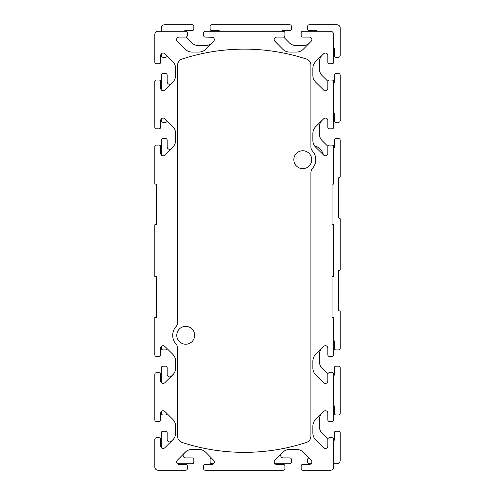 <?xml version="1.0" encoding="UTF-8"?>
<svg xmlns="http://www.w3.org/2000/svg" width="495" height="495" viewBox="0 0 495 495"><rect width="100%" height="100%" fill="white"/><g stroke="black" fill="none" stroke-linecap="round" stroke-linejoin="round"><path stroke-width="0.74" d="M212.708 37.249L205.227 37.106A1.627 1.627 0 0 1 203.6 35.479L203.6 32.88A1.627 1.627 0 0 1 205.227 31.253L220.052 31.253A2.438 2.438 0 0 0 218.394 30.603L211.73 30.603A1.627 1.627 0 0 1 210.103 28.976L210.103 26.377A1.627 1.627 0 0 1 211.73 24.75L289.773 24.75A1.627 1.627 0 0 1 291.4 26.377L291.4 28.976A1.627 1.627 0 0 1 289.773 30.603L283.109 30.603A2.438 2.438 0 0 0 281.451 31.253L283.27 31.253A1.627 1.627 0 0 1 284.897 32.88L284.897 35.479A1.627 1.627 0 0 1 283.27 37.106L276.606 37.106A2.438 2.438 0 0 0 274.867 41.258L282.682 49.166A9.758 9.758 0 0 0 289.618 52.068L296.431 52.068A9.758 9.758 0 0 0 303.367 49.166L311.182 41.258A2.438 2.438 0 0 0 309.449 37.106L302.779 37.106A1.627 1.627 0 0 1 301.158 35.479L301.158 32.88A1.627 1.627 0 0 1 302.779 31.253L317.611 31.253A2.438 2.438 0 0 0 315.952 30.603L309.282 30.603A1.627 1.627 0 0 1 307.661 28.976L307.661 26.377A1.627 1.627 0 0 1 309.282 24.75L336.928 24.75A3.255 3.255 0 0 1 340.176 28.005L340.176 55.644A1.627 1.627 0 0 1 338.549 57.265L335.95 57.265A1.627 1.627 0 0 1 334.323 55.644L334.323 48.974A2.438 2.438 0 0 0 333.673 47.316L333.673 62.147A1.627 1.627 0 0 1 332.046 63.775L329.447 63.775A1.627 1.627 0 0 1 327.82 62.147L327.82 55.477A2.438 2.438 0 0 0 323.668 53.745L315.76 61.559A9.758 9.758 0 0 0 312.865 68.496L312.865 75.308A9.758 9.758 0 0 0 315.76 82.244L323.668 90.059A2.438 2.438 0 0 0 327.82 88.32L327.82 81.656A1.627 1.627 0 0 1 329.447 80.029L332.046 80.029A1.627 1.627 0 0 1 333.673 81.656L333.673 83.476A2.438 2.438 0 0 0 334.323 81.817L334.323 75.153A1.627 1.627 0 0 1 335.95 73.526L338.549 73.526A1.627 1.627 0 0 1 340.176 75.153L340.176 120.681A1.627 1.627 0 0 1 338.549 122.302L335.95 122.302A1.627 1.627 0 0 1 334.323 120.681L334.323 114.011A2.438 2.438 0 0 0 333.673 112.353L333.673 127.184A1.627 1.627 0 0 1 332.046 128.811L329.447 128.811A1.627 1.627 0 0 1 327.82 127.184L327.82 120.514A2.438 2.438 0 0 0 323.668 118.781L315.76 126.596A9.758 9.758 0 0 0 312.865 133.532L312.865 140.345A9.758 9.758 0 0 0 315.76 147.281L323.668 155.096A2.438 2.438 0 0 0 327.82 153.357L327.82 146.693A1.627 1.627 0 0 1 329.447 145.066L332.046 145.066A1.627 1.627 0 0 1 333.673 146.693L333.673 184.09L332.046 184.09L332.046 224.736L333.673 224.736L333.673 276.767L332.046 276.767L332.046 317.413L333.673 317.413L333.673 354.81A1.627 1.627 0 0 1 332.046 356.437L329.447 356.437A1.627 1.627 0 0 1 327.82 354.81L327.82 348.146A2.438 2.438 0 0 0 323.668 346.407L315.76 354.222A9.758 9.758 0 0 0 312.865 361.164L312.865 367.971A9.758 9.758 0 0 0 315.76 374.907L323.668 382.722A2.438 2.438 0 0 0 327.82 380.989L327.82 374.319A1.627 1.627 0 0 1 329.447 372.698L332.046 372.698A1.627 1.627 0 0 1 333.673 374.319L333.673 376.144A2.438 2.438 0 0 0 334.323 374.486L334.323 367.816A1.627 1.627 0 0 1 335.95 366.189L338.549 366.189A1.627 1.627 0 0 1 340.176 367.816L340.176 413.344A1.627 1.627 0 0 1 338.549 414.971L335.95 414.971A1.627 1.627 0 0 1 334.323 413.344L334.323 406.68A2.438 2.438 0 0 0 333.673 405.021L333.673 419.847A1.627 1.627 0 0 1 332.046 421.474L329.447 421.474A1.627 1.627 0 0 1 327.82 419.847L327.82 413.183A2.438 2.438 0 0 0 323.668 411.444L315.76 419.259A9.758 9.758 0 0 0 312.865 426.195L312.865 433.007A9.758 9.758 0 0 0 315.76 439.944L323.668 447.758A2.438 2.438 0 0 0 327.82 446.026L327.82 439.356A1.627 1.627 0 0 1 329.447 437.735L332.046 437.735A1.627 1.627 0 0 1 333.673 439.356L333.673 441.181A2.438 2.438 0 0 0 334.323 439.523L334.323 432.853A1.627 1.627 0 0 1 335.95 431.225L338.549 431.225A1.627 1.627 0 0 1 340.176 432.853L340.176 460.492A3.255 3.255 0 0 1 336.928 463.747L333.673 463.747L333.673 466.995A3.255 3.255 0 0 1 330.419 470.25L302.779 470.25A1.627 1.627 0 0 1 301.158 468.623L301.158 466.024A1.627 1.627 0 0 1 302.779 464.397L309.449 464.397A2.438 2.438 0 0 0 311.108 463.747L309.282 463.747A1.627 1.627 0 0 1 307.661 462.12L307.661 459.521A1.627 1.627 0 0 1 308.905 457.937M211.891 37.106L205.227 37.106L211.891 37.106A2.438 2.438 0 0 1 213.63 41.258L205.815 49.166A9.758 9.758 0 0 1 198.872 52.068L192.066 52.068A9.758 9.758 0 0 1 185.13 49.166L177.315 41.258A2.438 2.438 0 0 1 179.048 37.106L185.718 37.106A1.627 1.627 0 0 0 187.339 35.479L187.339 32.88A1.627 1.627 0 0 0 185.718 31.253L178.559 31.253M185.718 464.397L179.048 464.397L185.718 464.397A1.627 1.627 0 0 1 187.339 466.024L187.339 468.623A1.627 1.627 0 0 1 185.718 470.25L158.072 470.25A3.255 3.255 0 0 1 154.824 466.995L154.824 439.356A1.627 1.627 0 0 1 156.451 437.735L159.05 437.735A1.627 1.627 0 0 1 160.677 439.356L160.677 446.026A2.438 2.438 0 0 0 161.327 447.684L161.327 432.853A1.627 1.627 0 0 1 162.954 431.225L165.553 431.225A1.627 1.627 0 0 1 167.18 432.853L167.18 439.523A2.438 2.438 0 0 0 171.332 441.255L173.429 439.183M179.048 464.397A2.438 2.438 0 0 1 177.315 460.245L185.13 452.337A9.758 9.758 0 0 1 192.066 449.435A9.758 9.758 0 0 0 185.891 451.638L183.818 453.742A2.438 2.438 0 0 0 185.551 457.894L192.221 457.894A1.627 1.627 0 0 1 193.842 459.521L193.842 462.12A1.627 1.627 0 0 1 192.221 463.747L177.389 463.747M198.872 449.435A9.758 9.758 0 0 1 205.815 452.337A9.758 9.758 0 0 0 198.872 449.435L192.066 449.435M205.815 452.337L213.63 460.245A2.438 2.438 0 0 1 211.891 464.397L205.227 464.397L211.891 464.397A2.438 2.438 0 0 0 213.549 463.747L211.73 463.747A1.627 1.627 0 0 1 210.103 462.12L210.103 459.521A1.627 1.627 0 0 1 211.346 457.937M283.27 464.397L276.606 464.397L283.27 464.397A1.627 1.627 0 0 1 284.897 466.024L284.897 468.623A1.627 1.627 0 0 1 283.27 470.25L205.227 470.25A1.627 1.627 0 0 1 203.6 468.623L203.6 466.024A1.627 1.627 0 0 1 205.227 464.397M203.6 468.623L203.6 466.024M203.6 35.479L203.6 32.88M187.339 468.623L187.339 466.024M167.137 348.684A1.627 1.627 0 0 1 165.553 349.934L162.954 349.934A1.627 1.627 0 0 1 161.327 348.307L161.327 346.488A2.438 2.438 0 0 0 160.677 348.146L160.677 354.81A1.627 1.627 0 0 1 159.05 356.437L156.451 356.437A1.627 1.627 0 0 1 154.824 354.81L154.824 317.413L156.451 317.413L156.451 276.767L154.824 276.767L154.824 224.736L156.451 224.736L156.451 184.09L154.824 184.09L154.824 146.693A1.627 1.627 0 0 1 156.451 145.066L159.05 145.066A1.627 1.627 0 0 1 160.677 146.693L160.677 153.357A2.438 2.438 0 0 0 161.327 155.015L161.327 140.19A1.627 1.627 0 0 1 162.954 138.563L165.553 138.563A1.627 1.627 0 0 1 167.18 140.19L167.18 146.854A2.438 2.438 0 0 0 171.332 148.593L173.429 146.514M333.673 148.512A2.438 2.438 0 0 0 334.323 146.854L334.323 140.19A1.627 1.627 0 0 1 335.95 138.563L338.549 138.563A1.627 1.627 0 0 1 340.176 140.19L340.176 176.938A0.65 0.65 0 0 1 339.527 177.587L339.199 177.587A0.65 0.65 0 0 0 338.549 178.237L338.549 217.583A0.65 0.65 0 0 0 339.199 218.233L339.527 218.233A0.65 0.65 0 0 1 340.176 218.883L340.176 269.614A0.65 0.65 0 0 1 339.527 270.264L339.199 270.264A0.65 0.65 0 0 0 338.549 270.913L338.549 310.26A0.65 0.65 0 0 0 339.199 310.91L339.527 310.91A0.65 0.65 0 0 1 340.176 311.559L340.176 348.307A1.627 1.627 0 0 1 338.549 349.934L335.95 349.934A1.627 1.627 0 0 1 334.323 348.307L334.323 341.643A2.438 2.438 0 0 0 333.673 339.985L333.673 354.81M296.431 449.435A9.758 9.758 0 0 1 303.367 452.337A9.758 9.758 0 0 0 296.431 449.435L289.618 449.435A9.758 9.758 0 0 0 283.449 451.638L281.37 453.742A2.438 2.438 0 0 0 283.109 457.894L289.773 457.894A1.627 1.627 0 0 1 291.4 459.521L291.4 462.12A1.627 1.627 0 0 1 289.773 463.747L274.948 463.747M172.736 419.259A9.758 9.758 0 0 1 175.632 426.195A9.758 9.758 0 0 0 172.736 419.259L164.829 411.444A2.438 2.438 0 0 0 160.677 413.183L160.677 419.847A1.627 1.627 0 0 1 159.05 421.474L156.451 421.474A1.627 1.627 0 0 1 154.824 419.847L154.824 374.319A1.627 1.627 0 0 1 156.451 372.698L159.05 372.698A1.627 1.627 0 0 1 160.677 374.319L160.677 380.989A2.438 2.438 0 0 0 161.327 382.647L161.327 367.816A1.627 1.627 0 0 1 162.954 366.189L165.553 366.189A1.627 1.627 0 0 1 167.18 367.816L167.18 374.486A2.438 2.438 0 0 0 171.332 376.219L173.429 374.146M172.736 354.222A9.758 9.758 0 0 1 175.632 361.164A9.758 9.758 0 0 0 172.736 354.222L164.829 346.407A2.438 2.438 0 0 0 160.677 348.146L160.677 354.81M154.824 171.084L154.824 146.693M172.736 126.596A9.758 9.758 0 0 1 175.632 133.532A9.758 9.758 0 0 0 172.736 126.596L164.829 118.781A2.438 2.438 0 0 0 160.677 120.514A2.438 2.438 0 0 1 161.327 118.856L161.327 120.681A1.627 1.627 0 0 0 162.954 122.302L165.553 122.302A1.627 1.627 0 0 0 167.137 121.058M160.677 127.184L160.677 120.514L160.677 127.184A1.627 1.627 0 0 1 159.05 128.811L156.451 128.811A1.627 1.627 0 0 1 154.824 127.184L154.824 81.656A1.627 1.627 0 0 1 156.451 80.029L159.05 80.029A1.627 1.627 0 0 1 160.677 81.656L160.677 88.32A2.438 2.438 0 0 0 161.327 89.979L161.327 75.153A1.627 1.627 0 0 1 162.954 73.526L165.553 73.526A1.627 1.627 0 0 1 167.18 75.153L167.18 81.817A2.438 2.438 0 0 0 171.332 83.556L173.429 81.483M172.736 61.559A9.758 9.758 0 0 1 175.632 68.496A9.758 9.758 0 0 0 172.736 61.559L164.829 53.745A2.438 2.438 0 0 0 160.677 55.477L160.677 62.147A1.627 1.627 0 0 1 159.05 63.775L156.451 63.775A1.627 1.627 0 0 1 154.824 62.147L154.824 34.508A3.255 3.255 0 0 1 158.072 31.253L161.327 31.253L161.327 28.005A3.255 3.255 0 0 1 164.581 24.75L192.221 24.75A1.627 1.627 0 0 1 193.842 26.377L193.842 28.976A1.627 1.627 0 0 1 192.221 30.603L185.551 30.603A2.438 2.438 0 0 0 183.893 31.253M302.779 31.253L330.419 31.253A3.255 3.255 0 0 1 333.673 34.508L333.673 62.147M301.158 35.479L301.158 32.88M311.182 41.258A2.438 2.438 0 0 0 309.449 37.106L302.779 37.106M284.897 32.88L284.897 35.479M205.227 31.253L283.27 31.253M158.072 31.253L185.718 31.253M154.824 62.147L154.824 34.508M159.05 63.775L156.451 63.775M160.677 55.477L160.677 62.147M160.677 88.32A2.438 2.438 0 0 0 164.829 90.059L172.736 82.244A9.758 9.758 0 0 0 175.632 75.308L175.632 68.496M156.451 80.029L159.05 80.029M154.824 127.184L154.824 81.656M159.05 128.811L156.451 128.811M160.677 153.357A2.438 2.438 0 0 0 164.829 155.096L172.736 147.281A9.758 9.758 0 0 0 175.632 140.345L175.632 133.532M156.451 145.066L159.05 145.066M159.05 356.437L156.451 356.437M160.677 380.989A2.438 2.438 0 0 0 164.829 382.722L172.736 374.907A9.758 9.758 0 0 0 175.632 367.971L175.632 361.164M156.451 372.698L159.05 372.698M154.824 419.847L154.824 374.319M159.05 421.474L156.451 421.474M160.677 413.183L160.677 419.847M160.677 446.026A2.438 2.438 0 0 0 164.829 447.758L172.736 439.944A9.758 9.758 0 0 0 175.632 433.007L175.632 426.195M156.451 437.735L159.05 437.735M154.824 466.995L154.824 439.356M185.718 470.25L158.072 470.25M283.27 470.25L205.227 470.25M284.897 466.024L284.897 468.623M276.606 464.397A2.438 2.438 0 0 1 274.867 460.245L282.682 452.337A9.758 9.758 0 0 1 289.618 449.435M309.449 464.397A2.438 2.438 0 0 0 311.182 460.245L303.367 452.337M301.158 468.623L301.158 466.024M330.419 470.25L302.779 470.25M333.673 439.356L333.673 466.995M329.447 437.735L332.046 437.735M323.668 411.444A2.438 2.438 0 0 1 327.82 413.183M332.046 421.474L329.447 421.474M333.673 374.319L333.673 419.847M329.447 372.698L332.046 372.698M323.668 346.407A2.438 2.438 0 0 1 327.82 348.146M332.046 356.437L329.447 356.437M329.447 145.066L332.046 145.066M323.668 118.781A2.438 2.438 0 0 1 327.82 120.514M332.046 128.811L329.447 128.811M333.673 81.656L333.673 127.184M329.447 80.029L332.046 80.029M323.668 53.745A2.438 2.438 0 0 1 327.82 55.477M332.046 63.775L329.447 63.775M180.186 37.106L185.718 37.106M177.587 65.235A6.503 6.503 0 0 1 182.067 59.053A199.986 199.986 0 0 1 306.43 59.053A6.503 6.503 0 0 1 310.91 65.235L310.91 146.798A6.503 6.503 0 0 0 312.537 151.099A13.006 13.006 0 0 1 312.537 168.306A6.503 6.503 0 0 0 310.91 172.606L310.91 436.268A6.503 6.503 0 0 1 306.43 442.45A199.986 199.986 0 0 1 182.067 442.45A6.503 6.503 0 0 1 177.587 436.268L177.587 348.202A6.503 6.503 0 0 0 175.96 343.901A13.006 13.006 0 0 1 175.96 326.694A6.503 6.503 0 0 0 177.587 322.394L177.587 65.235M185.718 326.36A8.941 8.941 0 0 0 177.971 339.768A8.941 8.941 0 0 0 193.458 339.768A8.941 8.941 0 0 0 185.718 326.36M302.779 150.758A8.941 8.941 0 0 0 295.039 164.173A8.941 8.941 0 0 0 310.526 164.173A8.941 8.941 0 0 0 302.779 150.758M161.327 53.819L161.327 55.644A1.627 1.627 0 0 0 162.954 57.265L165.553 57.265A1.627 1.627 0 0 0 167.137 56.022M161.327 411.524L161.327 413.344A1.627 1.627 0 0 0 162.954 414.971L165.553 414.971A1.627 1.627 0 0 0 167.137 413.721M327.863 438.978L322.264 433.441A9.758 9.758 0 0 1 319.368 426.504L319.368 419.692A9.758 9.758 0 0 1 321.571 413.517M327.863 373.942L322.264 368.404A9.758 9.758 0 0 1 319.368 361.468L319.368 354.655A9.758 9.758 0 0 1 321.571 348.486M327.863 146.316L322.264 140.778A9.758 9.758 0 0 1 319.368 133.836L319.368 127.029A9.758 9.758 0 0 1 321.571 120.854M327.863 81.279L322.264 75.741A9.758 9.758 0 0 1 319.368 68.805L319.368 61.993A9.758 9.758 0 0 1 321.571 55.817M283.654 37.063L289.185 42.663A9.758 9.758 0 0 0 296.128 45.565L302.934 45.565A9.758 9.758 0 0 0 309.109 43.362M186.095 37.063L191.633 42.663A9.758 9.758 0 0 0 198.569 45.565L205.382 45.565A9.758 9.758 0 0 0 211.551 43.362M323.476 154.904A13.006 13.006 0 0 0 314.511 145.765"/></g></svg>
